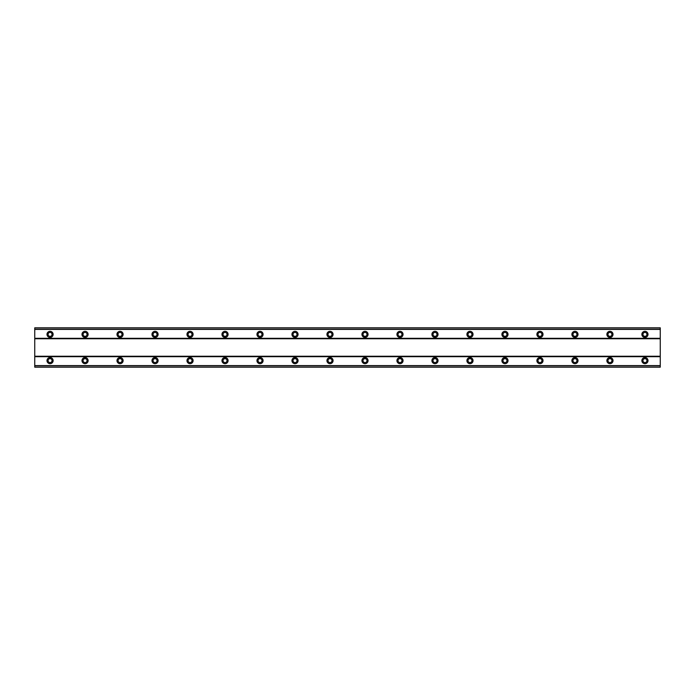 <?xml version="1.0" encoding="UTF-8"?>
<svg xmlns="http://www.w3.org/2000/svg" width="695" height="695" viewBox="0 0 695 695"><rect width="100%" height="100%" fill="white"/><g stroke="black" fill="none" stroke-linecap="round" stroke-linejoin="round"><path stroke-width="1.04" d="M50.057 357.56A3.058 3.058 0 0 0 46.999 360.618A3.058 3.058 0 0 0 50.057 363.685A3.058 3.058 0 0 0 53.124 360.618A3.058 3.058 0 0 0 50.057 357.56M644.943 357.56A3.058 3.058 0 0 0 641.876 360.618A3.058 3.058 0 0 0 644.943 363.685A3.058 3.058 0 0 0 648.001 360.618A3.058 3.058 0 0 0 644.943 357.56M609.949 357.56A3.058 3.058 0 0 0 606.883 360.618A3.058 3.058 0 0 0 609.949 363.685A3.058 3.058 0 0 0 613.007 360.618A3.058 3.058 0 0 0 609.949 357.56M574.956 357.56A3.058 3.058 0 0 0 571.889 360.618A3.058 3.058 0 0 0 574.956 363.685A3.058 3.058 0 0 0 578.014 360.618A3.058 3.058 0 0 0 574.956 357.56M539.963 357.56A3.058 3.058 0 0 0 536.896 360.618A3.058 3.058 0 0 0 539.963 363.685A3.058 3.058 0 0 0 543.021 360.618A3.058 3.058 0 0 0 539.963 357.56M504.97 357.56A3.058 3.058 0 0 0 501.903 360.618A3.058 3.058 0 0 0 504.97 363.685A3.058 3.058 0 0 0 508.028 360.618A3.058 3.058 0 0 0 504.97 357.56M469.976 357.56A3.058 3.058 0 0 0 466.91 360.618A3.058 3.058 0 0 0 469.976 363.685A3.058 3.058 0 0 0 473.034 360.618A3.058 3.058 0 0 0 469.976 357.56M434.983 357.56A3.058 3.058 0 0 0 431.916 360.618A3.058 3.058 0 0 0 434.983 363.685A3.058 3.058 0 0 0 438.041 360.618A3.058 3.058 0 0 0 434.983 357.56M399.99 357.56A3.058 3.058 0 0 0 396.932 360.618A3.058 3.058 0 0 0 399.99 363.685A3.058 3.058 0 0 0 403.048 360.618A3.058 3.058 0 0 0 399.99 357.56M364.997 357.56A3.058 3.058 0 0 0 361.939 360.618A3.058 3.058 0 0 0 364.997 363.685A3.058 3.058 0 0 0 368.055 360.618A3.058 3.058 0 0 0 364.997 357.56M330.003 357.56A3.058 3.058 0 0 0 326.945 360.618A3.058 3.058 0 0 0 330.003 363.685A3.058 3.058 0 0 0 333.061 360.618A3.058 3.058 0 0 0 330.003 357.56M295.01 357.56A3.058 3.058 0 0 0 291.952 360.618A3.058 3.058 0 0 0 295.01 363.685A3.058 3.058 0 0 0 298.068 360.618A3.058 3.058 0 0 0 295.01 357.56M260.017 357.56A3.058 3.058 0 0 0 256.959 360.618A3.058 3.058 0 0 0 260.017 363.685A3.058 3.058 0 0 0 263.084 360.618A3.058 3.058 0 0 0 260.017 357.56M225.024 357.56A3.058 3.058 0 0 0 221.966 360.618A3.058 3.058 0 0 0 225.024 363.685A3.058 3.058 0 0 0 228.09 360.618A3.058 3.058 0 0 0 225.024 357.56M190.03 357.56A3.058 3.058 0 0 0 186.972 360.618A3.058 3.058 0 0 0 190.03 363.685A3.058 3.058 0 0 0 193.097 360.618A3.058 3.058 0 0 0 190.03 357.56M155.037 357.56A3.058 3.058 0 0 0 151.979 360.618A3.058 3.058 0 0 0 155.037 363.685A3.058 3.058 0 0 0 158.104 360.618A3.058 3.058 0 0 0 155.037 357.56M120.044 357.56A3.058 3.058 0 0 0 116.986 360.618A3.058 3.058 0 0 0 120.044 363.685A3.058 3.058 0 0 0 123.111 360.618A3.058 3.058 0 0 0 120.044 357.56M85.051 357.56A3.058 3.058 0 0 0 81.993 360.618A3.058 3.058 0 0 0 85.051 363.685A3.058 3.058 0 0 0 88.117 360.618A3.058 3.058 0 0 0 85.051 357.56M50.057 331.315A3.058 3.058 0 0 0 46.999 334.382A3.058 3.058 0 0 0 50.057 337.44A3.058 3.058 0 0 0 53.124 334.382A3.058 3.058 0 0 0 50.057 331.315M644.943 331.315A3.058 3.058 0 0 0 641.876 334.382A3.058 3.058 0 0 0 644.943 337.44A3.058 3.058 0 0 0 648.001 334.382A3.058 3.058 0 0 0 644.943 331.315M609.949 331.315A3.058 3.058 0 0 0 606.883 334.382A3.058 3.058 0 0 0 609.949 337.44A3.058 3.058 0 0 0 613.007 334.382A3.058 3.058 0 0 0 609.949 331.315M574.956 331.315A3.058 3.058 0 0 0 571.889 334.382A3.058 3.058 0 0 0 574.956 337.44A3.058 3.058 0 0 0 578.014 334.382A3.058 3.058 0 0 0 574.956 331.315M539.963 331.315A3.058 3.058 0 0 0 536.896 334.382A3.058 3.058 0 0 0 539.963 337.44A3.058 3.058 0 0 0 543.021 334.382A3.058 3.058 0 0 0 539.963 331.315M504.97 331.315A3.058 3.058 0 0 0 501.903 334.382A3.058 3.058 0 0 0 504.97 337.44A3.058 3.058 0 0 0 508.028 334.382A3.058 3.058 0 0 0 504.97 331.315M469.976 331.315A3.058 3.058 0 0 0 466.91 334.382A3.058 3.058 0 0 0 469.976 337.44A3.058 3.058 0 0 0 473.034 334.382A3.058 3.058 0 0 0 469.976 331.315M434.983 331.315A3.058 3.058 0 0 0 431.916 334.382A3.058 3.058 0 0 0 434.983 337.44A3.058 3.058 0 0 0 438.041 334.382A3.058 3.058 0 0 0 434.983 331.315M399.99 331.315A3.058 3.058 0 0 0 396.932 334.382A3.058 3.058 0 0 0 399.99 337.44A3.058 3.058 0 0 0 403.048 334.382A3.058 3.058 0 0 0 399.99 331.315M364.997 331.315A3.058 3.058 0 0 0 361.939 334.382A3.058 3.058 0 0 0 364.997 337.44A3.058 3.058 0 0 0 368.055 334.382A3.058 3.058 0 0 0 364.997 331.315M330.003 331.315A3.058 3.058 0 0 0 326.945 334.382A3.058 3.058 0 0 0 330.003 337.44A3.058 3.058 0 0 0 333.061 334.382A3.058 3.058 0 0 0 330.003 331.315M295.01 331.315A3.058 3.058 0 0 0 291.952 334.382A3.058 3.058 0 0 0 295.01 337.44A3.058 3.058 0 0 0 298.068 334.382A3.058 3.058 0 0 0 295.01 331.315M260.017 331.315A3.058 3.058 0 0 0 256.959 334.382A3.058 3.058 0 0 0 260.017 337.44A3.058 3.058 0 0 0 263.084 334.382A3.058 3.058 0 0 0 260.017 331.315M225.024 331.315A3.058 3.058 0 0 0 221.966 334.382A3.058 3.058 0 0 0 225.024 337.44A3.058 3.058 0 0 0 228.09 334.382A3.058 3.058 0 0 0 225.024 331.315M190.03 331.315A3.058 3.058 0 0 0 186.972 334.382A3.058 3.058 0 0 0 190.03 337.44A3.058 3.058 0 0 0 193.097 334.382A3.058 3.058 0 0 0 190.03 331.315M155.037 331.315A3.058 3.058 0 0 0 151.979 334.382A3.058 3.058 0 0 0 155.037 337.44A3.058 3.058 0 0 0 158.104 334.382A3.058 3.058 0 0 0 155.037 331.315M120.044 331.315A3.058 3.058 0 0 0 116.986 334.382A3.058 3.058 0 0 0 120.044 337.44A3.058 3.058 0 0 0 123.111 334.382A3.058 3.058 0 0 0 120.044 331.315M85.051 331.315A3.058 3.058 0 0 0 81.993 334.382A3.058 3.058 0 0 0 85.051 337.44A3.058 3.058 0 0 0 88.117 334.382A3.058 3.058 0 0 0 85.051 331.315M50.057 336.345A1.972 1.972 0 0 1 48.094 334.382A1.972 1.972 0 0 1 50.057 332.41A1.972 1.972 0 0 1 52.029 334.382A1.972 1.972 0 0 1 50.057 336.345M644.943 336.345A1.972 1.972 0 0 1 642.971 334.382A1.972 1.972 0 0 1 644.943 332.41A1.972 1.972 0 0 1 646.906 334.382A1.972 1.972 0 0 1 644.943 336.345M609.949 336.345A1.972 1.972 0 0 1 607.977 334.382A1.972 1.972 0 0 1 609.949 332.41A1.972 1.972 0 0 1 611.913 334.382A1.972 1.972 0 0 1 609.949 336.345M574.956 336.345A1.972 1.972 0 0 1 572.984 334.382A1.972 1.972 0 0 1 574.956 332.41A1.972 1.972 0 0 1 576.92 334.382A1.972 1.972 0 0 1 574.956 336.345M539.963 336.345A1.972 1.972 0 0 1 537.991 334.382A1.972 1.972 0 0 1 539.963 332.41A1.972 1.972 0 0 1 541.926 334.382A1.972 1.972 0 0 1 539.963 336.345M504.97 336.345A1.972 1.972 0 0 1 502.998 334.382A1.972 1.972 0 0 1 504.97 332.41A1.972 1.972 0 0 1 506.933 334.382A1.972 1.972 0 0 1 504.97 336.345M469.976 336.345A1.972 1.972 0 0 1 468.004 334.382A1.972 1.972 0 0 1 469.976 332.41A1.972 1.972 0 0 1 471.94 334.382A1.972 1.972 0 0 1 469.976 336.345M434.983 336.345A1.972 1.972 0 0 1 433.011 334.382A1.972 1.972 0 0 1 434.983 332.41A1.972 1.972 0 0 1 436.955 334.382A1.972 1.972 0 0 1 434.983 336.345M399.99 336.345A1.972 1.972 0 0 1 398.018 334.382A1.972 1.972 0 0 1 399.99 332.41A1.972 1.972 0 0 1 401.962 334.382A1.972 1.972 0 0 1 399.99 336.345M364.997 336.345A1.972 1.972 0 0 1 363.025 334.382A1.972 1.972 0 0 1 364.997 332.41A1.972 1.972 0 0 1 366.969 334.382A1.972 1.972 0 0 1 364.997 336.345M330.003 336.345A1.972 1.972 0 0 1 328.031 334.382A1.972 1.972 0 0 1 330.003 332.41A1.972 1.972 0 0 1 331.975 334.382A1.972 1.972 0 0 1 330.003 336.345M295.01 336.345A1.972 1.972 0 0 1 293.038 334.382A1.972 1.972 0 0 1 295.01 332.41A1.972 1.972 0 0 1 296.982 334.382A1.972 1.972 0 0 1 295.01 336.345M260.017 336.345A1.972 1.972 0 0 1 258.045 334.382A1.972 1.972 0 0 1 260.017 332.41A1.972 1.972 0 0 1 261.989 334.382A1.972 1.972 0 0 1 260.017 336.345M225.024 336.345A1.972 1.972 0 0 1 223.06 334.382A1.972 1.972 0 0 1 225.024 332.41A1.972 1.972 0 0 1 226.996 334.382A1.972 1.972 0 0 1 225.024 336.345M190.03 336.345A1.972 1.972 0 0 1 188.067 334.382A1.972 1.972 0 0 1 190.03 332.41A1.972 1.972 0 0 1 192.002 334.382A1.972 1.972 0 0 1 190.03 336.345M155.037 336.345A1.972 1.972 0 0 1 153.074 334.382A1.972 1.972 0 0 1 155.037 332.41A1.972 1.972 0 0 1 157.009 334.382A1.972 1.972 0 0 1 155.037 336.345M120.044 336.345A1.972 1.972 0 0 1 118.08 334.382A1.972 1.972 0 0 1 120.044 332.41A1.972 1.972 0 0 1 122.016 334.382A1.972 1.972 0 0 1 120.044 336.345M85.051 336.345A1.972 1.972 0 0 1 83.087 334.382A1.972 1.972 0 0 1 85.051 332.41A1.972 1.972 0 0 1 87.023 334.382A1.972 1.972 0 0 1 85.051 336.345M50.057 362.59A1.972 1.972 0 0 1 48.094 360.618A1.972 1.972 0 0 1 50.057 358.655A1.972 1.972 0 0 1 52.029 360.618A1.972 1.972 0 0 1 50.057 362.59M644.943 362.59A1.972 1.972 0 0 1 642.971 360.618A1.972 1.972 0 0 1 644.943 358.655A1.972 1.972 0 0 1 646.906 360.618A1.972 1.972 0 0 1 644.943 362.59M609.949 362.59A1.972 1.972 0 0 1 607.977 360.618A1.972 1.972 0 0 1 609.949 358.655A1.972 1.972 0 0 1 611.913 360.618A1.972 1.972 0 0 1 609.949 362.59M574.956 362.59A1.972 1.972 0 0 1 572.984 360.618A1.972 1.972 0 0 1 574.956 358.655A1.972 1.972 0 0 1 576.92 360.618A1.972 1.972 0 0 1 574.956 362.59M539.963 362.59A1.972 1.972 0 0 1 537.991 360.618A1.972 1.972 0 0 1 539.963 358.655A1.972 1.972 0 0 1 541.926 360.618A1.972 1.972 0 0 1 539.963 362.59M504.97 362.59A1.972 1.972 0 0 1 502.998 360.618A1.972 1.972 0 0 1 504.97 358.655A1.972 1.972 0 0 1 506.933 360.618A1.972 1.972 0 0 1 504.97 362.59M469.976 362.59A1.972 1.972 0 0 1 468.004 360.618A1.972 1.972 0 0 1 469.976 358.655A1.972 1.972 0 0 1 471.94 360.618A1.972 1.972 0 0 1 469.976 362.59M434.983 362.59A1.972 1.972 0 0 1 433.011 360.618A1.972 1.972 0 0 1 434.983 358.655A1.972 1.972 0 0 1 436.955 360.618A1.972 1.972 0 0 1 434.983 362.59M399.99 362.59A1.972 1.972 0 0 1 398.018 360.618A1.972 1.972 0 0 1 399.99 358.655A1.972 1.972 0 0 1 401.962 360.618A1.972 1.972 0 0 1 399.99 362.59M364.997 362.59A1.972 1.972 0 0 1 363.025 360.618A1.972 1.972 0 0 1 364.997 358.655A1.972 1.972 0 0 1 366.969 360.618A1.972 1.972 0 0 1 364.997 362.59M330.003 362.59A1.972 1.972 0 0 1 328.031 360.618A1.972 1.972 0 0 1 330.003 358.655A1.972 1.972 0 0 1 331.975 360.618A1.972 1.972 0 0 1 330.003 362.59M295.01 362.59A1.972 1.972 0 0 1 293.038 360.618A1.972 1.972 0 0 1 295.01 358.655A1.972 1.972 0 0 1 296.982 360.618A1.972 1.972 0 0 1 295.01 362.59M260.017 362.59A1.972 1.972 0 0 1 258.045 360.618A1.972 1.972 0 0 1 260.017 358.655A1.972 1.972 0 0 1 261.989 360.618A1.972 1.972 0 0 1 260.017 362.59M225.024 362.59A1.972 1.972 0 0 1 223.06 360.618A1.972 1.972 0 0 1 225.024 358.655A1.972 1.972 0 0 1 226.996 360.618A1.972 1.972 0 0 1 225.024 362.59M190.03 362.59A1.972 1.972 0 0 1 188.067 360.618A1.972 1.972 0 0 1 190.03 358.655A1.972 1.972 0 0 1 192.002 360.618A1.972 1.972 0 0 1 190.03 362.59M155.037 362.59A1.972 1.972 0 0 1 153.074 360.618A1.972 1.972 0 0 1 155.037 358.655A1.972 1.972 0 0 1 157.009 360.618A1.972 1.972 0 0 1 155.037 362.59M120.044 362.59A1.972 1.972 0 0 1 118.08 360.618A1.972 1.972 0 0 1 120.044 358.655A1.972 1.972 0 0 1 122.016 360.618A1.972 1.972 0 0 1 120.044 362.59M85.051 362.59A1.972 1.972 0 0 1 83.087 360.618A1.972 1.972 0 0 1 85.051 358.655A1.972 1.972 0 0 1 87.023 360.618A1.972 1.972 0 0 1 85.051 362.59M34.75 367.186L34.75 327.814L660.25 327.814L660.25 367.186L34.75 367.186M34.75 365.7L660.25 365.7M660.25 367.073L34.75 367.073M660.25 365.587L34.75 365.587M34.75 356.683L660.25 356.683M660.25 356.248L34.75 356.248M34.75 338.752L660.25 338.752M660.25 338.317L34.75 338.317M34.75 329.413L660.25 329.413M34.75 327.927L660.25 327.927M660.25 329.3L34.75 329.3"/></g></svg>
